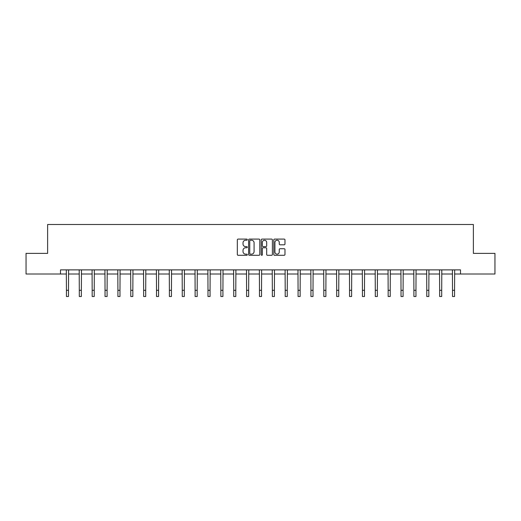 <?xml version="1.0" encoding="UTF-8"?>
<svg xmlns="http://www.w3.org/2000/svg" width="521" height="521" viewBox="0 0 521 521"><rect width="100%" height="100%" fill="white"/><g stroke="black" fill="none" stroke-linecap="round" stroke-linejoin="round"><path stroke-width="0.78" d="M247.299 239.66A0.567 0.567 0 0 0 246.733 239.093L238.13 239.093A0.808 0.808 0 0 0 237.322 239.901L237.322 254.476A0.808 0.808 0 0 0 238.13 255.29L246.733 255.29A0.567 0.567 0 0 0 247.299 254.717A0.567 0.567 0 0 0 246.733 254.15L245.619 254.15A2.592 2.592 0 0 1 243.027 251.565L243.027 250.347A2.592 2.592 0 0 1 245.619 247.755L246.733 247.755A0.567 0.567 0 0 0 247.299 247.188A0.567 0.567 0 0 0 246.733 246.622L245.619 246.622A2.592 2.592 0 0 1 243.027 244.03L243.027 242.819A2.592 2.592 0 0 1 245.619 240.227L246.733 240.227A0.567 0.567 0 0 0 247.299 239.66M284.166 244.798A0.808 0.808 0 0 0 284.974 243.991L284.974 239.901A0.808 0.808 0 0 0 284.166 239.093L274.613 239.093A0.808 0.808 0 0 0 273.799 239.901L273.799 254.476A0.808 0.808 0 0 0 274.613 255.29L284.166 255.29A0.808 0.808 0 0 0 284.974 254.476L284.974 249.539A0.808 0.808 0 0 0 284.166 248.725L280.077 248.725A0.808 0.808 0 0 0 279.263 249.539L279.263 251.988A2.169 2.169 0 0 1 277.1 254.15A2.169 2.169 0 0 1 274.932 251.988L274.932 242.389A2.169 2.169 0 0 1 277.1 240.227A2.169 2.169 0 0 1 279.263 242.389L279.263 243.991A0.808 0.808 0 0 0 280.077 244.798L284.166 244.798M60.495 274L26.05 274L26.05 253.375L47.619 253.375L47.619 224.505L473.381 224.505L473.381 253.375L494.95 253.375L494.95 274L460.505 274L460.505 269.878L60.495 269.878L60.495 274L66.434 274M259.79 239.901A0.808 0.808 0 0 0 258.983 239.093L249.429 239.093A0.808 0.808 0 0 0 248.615 239.901L248.615 254.476A0.808 0.808 0 0 0 249.429 255.29L258.983 255.29A0.808 0.808 0 0 0 259.79 254.476L259.79 239.901M262.017 239.093L271.571 239.093A0.808 0.808 0 0 1 272.385 239.901L272.385 254.476A0.808 0.808 0 0 1 271.571 255.29L267.481 255.29A0.808 0.808 0 0 1 266.674 254.476L266.674 248.569A0.808 0.808 0 0 0 265.866 247.755L263.151 247.755A0.808 0.808 0 0 0 262.343 248.569L262.343 254.717A0.567 0.567 0 0 1 261.776 255.29A0.567 0.567 0 0 1 261.21 254.717L261.21 239.901A0.808 0.808 0 0 1 262.017 239.093M68.492 274L79.303 274M81.361 274L92.171 274M94.229 274L105.04 274M107.098 274L117.909 274M119.973 274L130.778 274M132.842 274L143.646 274M145.711 274L156.515 274M158.579 274L169.384 274M171.448 274L182.252 274M184.317 274L195.121 274M197.185 274L207.99 274M210.054 274L220.858 274M222.923 274L233.734 274M235.792 274L246.602 274M248.66 274L259.471 274M261.529 274L272.34 274M274.398 274L285.208 274M287.266 274L298.077 274M300.142 274L310.946 274M313.01 274L323.815 274M325.879 274L336.683 274M338.748 274L349.552 274M351.616 274L362.421 274M364.485 274L375.289 274M377.354 274L388.158 274M390.222 274L401.027 274M403.091 274L413.902 274M415.96 274L426.771 274M428.829 274L439.639 274M441.697 274L452.508 274M454.566 274L460.505 274M250.314 240.227A0.567 0.567 0 0 0 249.748 240.793L249.748 253.584A0.567 0.567 0 0 0 250.314 254.15L251.493 254.15A2.592 2.592 0 0 0 254.085 251.565L254.085 242.819A2.592 2.592 0 0 0 251.493 240.227L250.314 240.227M266.674 242.434A2.169 2.169 0 0 0 264.505 240.266A2.169 2.169 0 0 0 262.343 242.434L262.343 245.814A0.808 0.808 0 0 0 263.151 246.622L265.866 246.622A0.808 0.808 0 0 0 266.674 245.814L266.674 242.434M66.33 269.878L66.434 290.308L68.492 290.308L68.596 269.878M66.434 290.308L66.434 296.495L68.492 296.495L68.492 290.308M79.199 269.878L79.303 290.308L81.361 290.308L81.465 269.878M79.303 290.308L79.303 296.495L81.361 296.495L81.361 290.308M92.067 269.878L92.171 290.308L94.229 290.308L94.334 269.878M92.171 290.308L92.171 296.495L94.229 296.495L94.229 290.308M104.936 269.878L105.04 290.308L107.098 290.308L107.209 269.878M105.04 290.308L105.04 296.495L107.098 296.495L107.098 290.308M117.805 269.878L117.909 290.308L119.973 290.308L120.077 269.878M117.909 290.308L117.909 296.495L119.973 296.495L119.973 290.308M130.673 269.878L130.778 290.308L132.842 290.308L132.946 269.878M130.778 290.308L130.778 296.495L132.842 296.495L132.842 290.308M143.542 269.878L143.646 290.308L145.711 290.308L145.815 269.878M143.646 290.308L143.646 296.495L145.711 296.495L145.711 290.308M156.411 269.878L156.515 290.308L158.579 290.308L158.684 269.878M156.515 290.308L156.515 296.495L158.579 296.495L158.579 290.308M169.279 269.878L169.384 290.308L171.448 290.308L171.552 269.878M169.384 290.308L169.384 296.495L171.448 296.495L171.448 290.308M182.148 269.878L182.252 290.308L184.317 290.308L184.421 269.878M182.252 290.308L182.252 296.495L184.317 296.495L184.317 290.308M195.017 269.878L195.121 290.308L197.185 290.308L197.29 269.878M195.121 290.308L195.121 296.495L197.185 296.495L197.185 290.308M207.886 269.878L207.99 290.308L210.054 290.308L210.158 269.878M207.99 290.308L207.99 296.495L210.054 296.495L210.054 290.308M220.754 269.878L220.858 290.308L222.923 290.308L223.027 269.878M220.858 290.308L220.858 296.495L222.923 296.495L222.923 290.308M233.623 269.878L233.734 290.308L235.792 290.308L235.896 269.878M233.734 290.308L233.734 296.495L235.792 296.495L235.792 290.308M246.498 269.878L246.602 290.308L248.66 290.308L248.764 269.878M246.602 290.308L246.602 296.495L248.66 296.495L248.66 290.308M259.367 269.878L259.471 290.308L261.529 290.308L261.633 269.878M259.471 290.308L259.471 296.495L261.529 296.495L261.529 290.308M272.236 269.878L272.34 290.308L274.398 290.308L274.502 269.878M272.34 290.308L272.34 296.495L274.398 296.495L274.398 290.308M285.104 269.878L285.208 290.308L287.266 290.308L287.377 269.878M285.208 290.308L285.208 296.495L287.266 296.495L287.266 290.308M297.973 269.878L298.077 290.308L300.142 290.308L300.246 269.878M298.077 290.308L298.077 296.495L300.142 296.495L300.142 290.308M310.842 269.878L310.946 290.308L313.01 290.308L313.114 269.878M310.946 290.308L310.946 296.495L313.01 296.495L313.01 290.308M323.71 269.878L323.815 290.308L325.879 290.308L325.983 269.878M323.815 290.308L323.815 296.495L325.879 296.495L325.879 290.308M336.579 269.878L336.683 290.308L338.748 290.308L338.852 269.878M336.683 290.308L336.683 296.495L338.748 296.495L338.748 290.308M349.448 269.878L349.552 290.308L351.616 290.308L351.721 269.878M349.552 290.308L349.552 296.495L351.616 296.495L351.616 290.308M362.316 269.878L362.421 290.308L364.485 290.308L364.589 269.878M362.421 290.308L362.421 296.495L364.485 296.495L364.485 290.308M375.185 269.878L375.289 290.308L377.354 290.308L377.458 269.878M375.289 290.308L375.289 296.495L377.354 296.495L377.354 290.308M388.054 269.878L388.158 290.308L390.222 290.308L390.327 269.878M388.158 290.308L388.158 296.495L390.222 296.495L390.222 290.308M400.923 269.878L401.027 290.308L403.091 290.308L403.195 269.878M401.027 290.308L401.027 296.495L403.091 296.495L403.091 290.308M413.791 269.878L413.902 290.308L415.96 290.308L416.064 269.878M413.902 290.308L413.902 296.495L415.96 296.495L415.96 290.308M426.666 269.878L426.771 290.308L428.829 290.308L428.933 269.878M426.771 290.308L426.771 296.495L428.829 296.495L428.829 290.308M439.535 269.878L439.639 290.308L441.697 290.308L441.801 269.878M439.639 290.308L439.639 296.495L441.697 296.495L441.697 290.308M452.404 269.878L452.508 290.308L454.566 290.308L454.67 269.878M452.508 290.308L452.508 296.495L454.566 296.495L454.566 290.308"/></g></svg>
